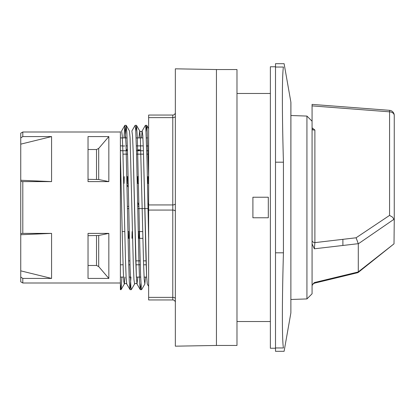 <?xml version="1.0" encoding="UTF-8"?>
<svg xmlns="http://www.w3.org/2000/svg" width="415" height="415" viewBox="0 0 415 415"><rect width="100%" height="100%" fill="white"/><g stroke="black" fill="none" stroke-linecap="round" stroke-linejoin="round"><path stroke-width="0.62" d="M275.503 351.313L275.503 63.687L284.104 63.687L290.879 102.111L290.879 312.889L284.104 351.313L275.503 351.313M252.901 217.771L252.901 197.229L268.313 197.229L268.313 217.771L252.901 217.771M88.032 278.424L88.032 233.391L108.834 233.391L108.834 278.424L88.032 278.424M108.834 278.424L98.692 266.57L96.513 265.476L88.032 265.476M88.032 235.673L98.692 235.481L108.834 233.391M88.032 181.609L88.032 136.577L108.834 136.577L108.834 181.609L88.032 181.609M108.834 181.609L98.692 179.519L88.032 179.327M88.032 149.525L96.513 149.525L98.692 148.43L108.834 136.577M20.75 234.724L20.75 233.629L22.804 233.391L51.569 233.391L20.75 234.724L20.75 281.816L22.804 282.999L120.392 282.999L120.392 283.595L120.392 131.659L120.392 153.322L122.347 238.122L123.328 272.354L123.815 281.484L124.303 284.057C125.071 283.18 125.89 283.18 126.751 284.057L130.077 289.654L130.948 277.09M120.392 283.595L120.392 289.68L120.392 283.601L121.024 289.68L124.303 284.052M123.976 137.91L124.894 125.33L126.041 144.69L128.463 254.649L129.267 280.913L129.978 289.634M131.97 238.345L132.11 231.596M131.887 130.953L132.525 135.669L133.168 151.34L136.379 277.153L137.023 284.047L136.379 277.153L135.741 259.64L133.168 151.34L132.525 135.669L131.887 130.953L135.166 125.325L135.726 130.056L136.53 152.331L138.952 263.219L139.762 285.193L140.301 289.675L140.934 283.59M142.158 130.943L142.802 135.7L143.445 151.376L146.651 277.111L147.294 284.042L146.651 277.111L146.013 259.598L143.445 151.376L142.802 135.7L142.158 130.943L141.515 137.91L142.158 130.943L145.411 125.33L145.826 127.638L147.024 160.963L148.637 238.532M124.308 284.052L124.946 277.09M127.332 183.404L127.488 176.655M134.574 284.042L131.353 289.623L130.891 287.17L130.082 268.106L127.664 157.653L126.855 132.644L126.217 125.366L129.439 130.948L130.082 137.827L133.293 263.629L133.936 279.305L134.574 284.042C135.627 283.165 136.442 283.165 137.023 284.042L137.79 277.09L137.023 284.047L140.249 289.623M137.609 183.404L137.759 176.655M138.947 137.91L139.715 130.948L140.358 137.889L143.564 263.603L144.207 279.285L144.845 284.057L145.494 277.09M147.88 183.404L148.036 176.655M121.616 130.958L122.259 135.7L122.897 151.376L125.47 259.66L126.108 277.168L126.751 284.057L126.108 277.168L125.47 259.66L122.897 151.376L122.259 135.7L121.616 130.958L124.837 125.377M128.702 238.345L128.858 231.596L128.702 238.345M138.973 238.345L139.129 231.596L138.973 238.345M148.637 176.468L147.029 126.949L146.703 125.33L146.07 131.405M144.845 284.047L141.624 289.629L141.38 289.151L140.576 274.974L139.767 244.684L137.349 137.842L136.54 125.491L135.798 131.399M126.217 125.366L125.242 137.91M124.22 176.655L124.08 183.404M121.943 277.09L121.081 289.629M22.804 233.391L22.804 181.609L20.75 181.371L20.75 233.629M20.75 181.371L20.75 180.276L51.569 181.609L51.569 136.577L20.75 144.15L20.75 180.276M20.75 144.15L20.75 137.93L22.804 136.577L51.569 136.577M22.804 136.577L22.804 132.001L20.75 133.184L20.75 137.93M20.75 270.85L51.569 278.424L51.569 233.391M22.804 181.609L51.569 181.609M22.804 282.999L22.804 278.424L20.75 277.07M22.804 278.424L51.569 278.424M275.503 347.962L283.44 347.962C284.327 352.434 284.327 352.434 283.44 347.962C284.327 352.434 284.327 352.434 283.44 347.962C282.029 341.026 282.029 301.544 283.44 252.808L283.44 162.192C282.029 113.456 282.029 73.974 283.44 67.038C284.327 62.566 284.327 62.566 283.44 67.038C284.327 62.566 284.327 62.566 283.44 67.038L275.503 67.038M275.503 348.232L270.367 348.232L270.367 66.768L275.503 66.768M175.348 207.5L175.348 68.823L216.438 69.544L216.438 345.456L175.348 346.177L175.348 207.5M216.438 345.456L236.981 345.456L236.981 69.544L216.438 69.544M148.637 297.384L148.637 115.048L172.78 115.048L172.78 299.952L148.637 299.952L148.637 297.384L172.78 297.384A2.568 1.287 0 0 1 175.348 298.665M148.637 299.952L172.78 299.952A2.568 2.568 0 0 1 175.348 302.519M175.348 112.481A2.568 2.568 0 0 1 172.78 115.048A2.568 2.568 0 0 0 175.348 112.481M306.934 116.07L306.934 298.93L312.07 293.789L312.07 121.211L306.934 116.07L290.91 115.515L290.879 102.111M312.07 104.393L312.07 121.211M312.07 243.854L314.357 248.798L314.886 242.625L314.886 130.035L312.926 129.952L312.07 128.826M314.357 248.798L358.29 243.672L358.29 271.95L314.357 282.568L312.645 284.374L312.07 285.759M389.514 110.323L389.561 111.827A5.136 3.631 0 0 1 394.25 115.448A5.136 5.136 0 0 0 389.514 110.323M312.645 284.374L314.43 283.165L314.357 282.568M342.889 245.467L342.889 239.336L314.886 242.625A3.081 2.179 0 0 1 312.07 240.451M394.25 137.847L394.25 176.209M358.295 243.823L394.011 219.255L394.25 220.687L394.25 115.448M394.25 220.687L394.011 243.833L358.295 271.861M358.29 271.95L358 272.613L394.011 243.833M358 272.613L342.889 276.302L342.889 275.674M312.07 105.892L389.561 111.827L389.561 215.406L356.086 237.785L358.29 243.672M389.561 215.406L392.336 216.993L394.011 219.255M148.637 208.61L137.759 208.61M128.749 208.61L127.483 208.61M120.392 145.878L122.716 145.878M126.077 145.878L127.343 145.878M136.348 145.878L143.258 145.878M146.62 145.878L147.885 145.878M148.025 150.754L146.76 150.754M143.424 150.754L136.488 150.754M127.483 150.754L120.392 150.754M126.974 183.451L128.24 183.451M137.251 183.451L138.517 183.451M147.522 183.451L148.637 183.451M148.637 206.39L147.984 206.39M138.978 206.39L137.713 206.39M128.707 206.39L127.441 206.39M122.985 154.141L127.571 154.141M136.582 154.141L143.528 154.141M146.853 154.141L148.119 154.141M148.637 176.655L147.377 176.655M138.371 176.655L137.106 176.655M128.1 176.655L126.834 176.655M128.619 260.859L129.885 260.859M135.772 260.859L140.156 260.859M143.481 260.859L146.049 260.859M146.168 264.796L143.6 264.796M140.26 264.796L135.897 264.796M129.988 264.796L128.723 264.796M123.058 264.796L120.392 264.796M142.9 238.345L138.366 238.345M129.356 238.345L128.09 238.345M128.318 187.009L127.026 185.806M127.026 185.775L128.261 184.452M137.635 202.577L138.843 204.258L137.692 205.3M148.637 204.989L148.259 203.641L148.637 202.966M120.812 150.339L120.392 150.308M124.739 145.966L122.721 146.049M127.467 150.256L126.202 150.287M126.181 149.436L127.447 149.426M136.348 145.924L136.634 145.966L136.353 146.023M138.651 150.339L137.412 149.841L139.98 149.841L138.651 150.339M140.695 145.914L140.011 145.971M146.62 145.914L147.885 145.909M147.89 146.044L146.625 146.054M96.513 235.673L96.513 265.476M96.513 149.525L96.513 179.327M98.692 179.519L98.692 148.43M98.692 266.57L98.692 235.481M275.503 252.808L283.44 252.808M275.503 162.192L283.44 162.192M148.637 210.068L172.78 210.068A2.568 1.287 0 0 1 175.348 211.354M148.637 117.616L172.78 117.616A2.568 1.287 0 0 0 175.348 116.335M148.637 204.932L172.78 204.932A2.568 1.287 0 0 0 175.348 203.646M314.886 130.035L312.07 127.804M356.086 237.785L342.889 239.336M147.294 284.042L148.637 286.386M142.158 130.953C141.598 131.866 140.784 131.866 139.715 130.953L136.488 125.366M146.765 125.377L148.637 128.624M22.804 132.001L120.392 132.001M236.981 321.521L270.367 321.521M236.981 93.479L270.367 93.479M290.879 312.889L290.91 102.469M120.392 289.68L121.024 289.68M130.03 289.68L131.296 289.68M140.301 289.68L141.567 289.68M124.894 125.32L126.16 125.32M135.166 125.32L136.431 125.32M145.458 125.32L146.703 125.32M306.934 298.93L290.91 299.485M389.514 110.328L312.163 104.404M314.43 283.165L342.889 276.302M142.744 231.596L138.221 231.596M129.215 231.596L127.95 231.596M124.765 231.596L122.197 231.596M147.621 137.91L146.355 137.91M142.926 137.91L136.084 137.91M127.078 137.91L120.392 137.91M146.651 277.09L144.083 277.09M140.654 277.09L136.379 277.09M130.377 277.09L129.112 277.09M123.54 277.09L120.392 277.09M148.637 183.404L147.522 183.404M138.517 183.404L137.246 183.404M128.24 183.404L126.974 183.404"/></g></svg>
